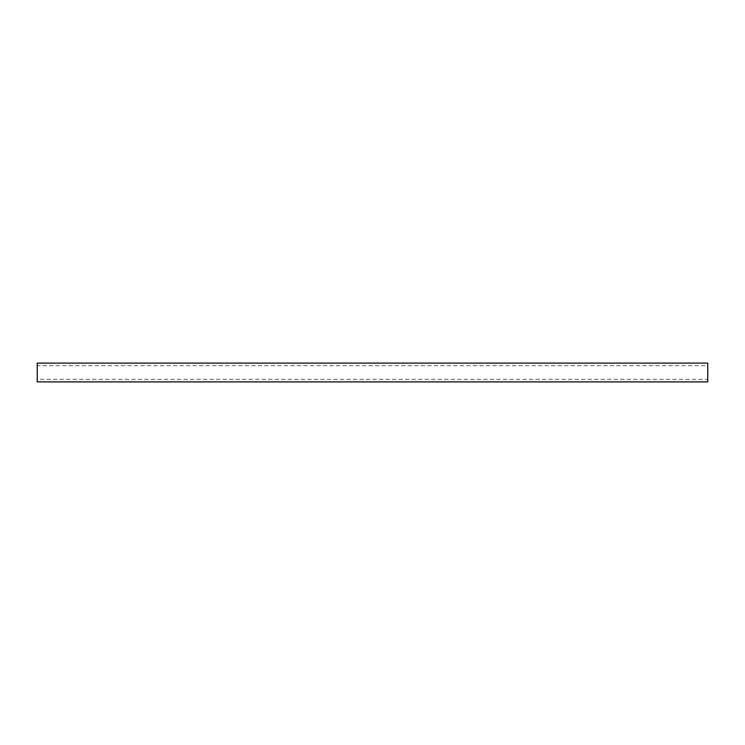 <?xml version="1.0" encoding="UTF-8"?>
<svg xmlns="http://www.w3.org/2000/svg" width="745" height="745" viewBox="0 0 745 745"><rect width="100%" height="100%" fill="white"/><g stroke="black" fill="none" stroke-linecap="round" stroke-linejoin="round"><path stroke-width="0.56" stroke-dasharray="3.73 2.79" d="M707.75 379.317L707.75 365.683L707.75 379.317L37.25 379.317L37.25 365.683L707.75 365.683M37.25 365.683L37.25 379.317M707.75 363.113L707.75 381.887M37.25 381.887L37.25 363.113"/><path stroke-width="1.12" d="M37.25 363.113L707.75 363.113L707.75 381.887L37.25 381.887L37.25 363.113"/></g></svg>
